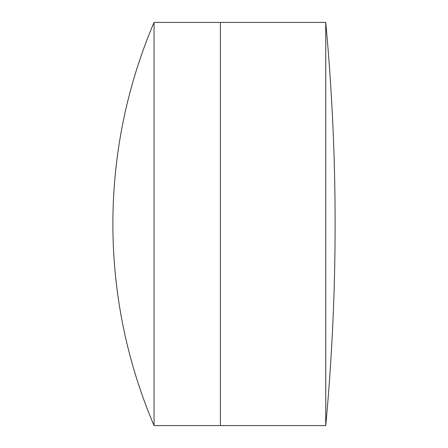 <?xml version="1.0" encoding="UTF-8"?>
<svg xmlns="http://www.w3.org/2000/svg" width="448" height="448" viewBox="0 0 448 448"><rect width="100%" height="100%" fill="white"/><g stroke="black" fill="none" stroke-linecap="round" stroke-linejoin="round"><path stroke-width="0.67" d="M325.752 425.6L325.752 22.4A2174.738 2174.738 0 0 1 325.752 425.6L220.388 425.6L220.388 22.4L154.039 22.4A514.321 514.321 0 0 0 154.039 425.6L154.039 22.4M325.752 22.4L220.388 22.4L220.388 425.6L154.039 425.6"/></g></svg>
